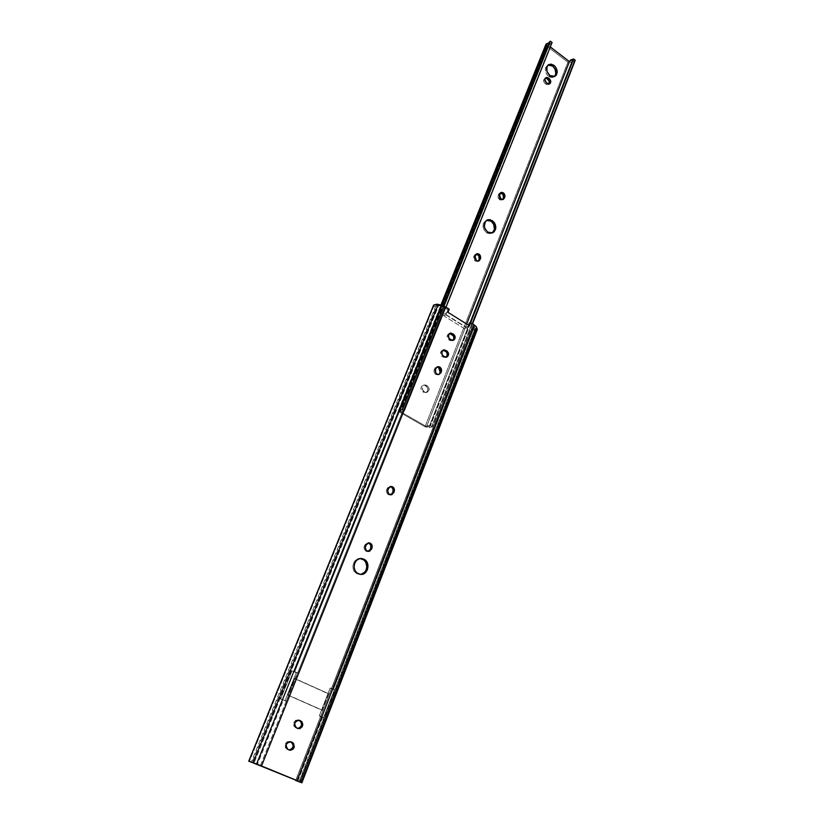 <?xml version="1.0" encoding="UTF-8"?>
<svg xmlns="http://www.w3.org/2000/svg" width="824" height="824" viewBox="0 0 824 824"><rect width="100%" height="100%" fill="white"/><g stroke="black" fill="none" stroke-linecap="round" stroke-linejoin="round"><path stroke-width="0.62" stroke-dasharray="4.12 3.09" d="M361.025 574.318L356.998 573.761C350.025 570.702 352.827 557.714 360.253 558.579L357.389 559.084L355.072 560.732L353.486 563.266L352.868 566.294L353.321 569.353L354.773 571.98L356.998 573.761L360.51 574.39M368.143 542.923L364.733 545.076L365.938 545.004L364.733 545.076L364.043 546.981L364.466 549.793L365.908 551.225L367.998 551.452L367.051 551.544C364.527 550.885 363.59 549.124 364.249 546.281L365.98 543.449L368.143 542.923M390.154 486.582L387.105 488.622L388.331 488.457L387.105 488.622L386.363 491.166L387.249 493.792L388.856 494.894L390.617 494.833L389.701 495.008C387.043 494.482 386.023 492.752 386.641 489.796L387.826 487.499L390.154 486.582M437.039 366.948L434.619 368.74L435.886 368.369L434.619 368.74L433.991 371.779L435.237 374.117L436.895 374.889L438.502 374.549L437.678 374.868C434.845 374.642 433.682 372.953 434.197 369.811L435.288 367.71L437.039 366.948M472.924 325.326L329.384 694.024L295.353 678.708L444.311 307.383L447.957 309.669L445.877 314.871L467.321 328.261L468.526 325.192L468.135 326.191L465.807 326.974L444.435 313.614L443.6 315.695L465.004 329.034L467.321 328.261L445.877 314.871L443.6 315.695L445.877 314.871L446.711 312.79L447.978 312.327L444.435 313.614L446.711 312.79L447.957 309.669L441.767 306.26L294.714 671.735L292.026 670.788L280.665 698.958L283.363 699.937L257.428 764.414L283.363 699.937L286.01 700.987L280.593 698.948L292.026 670.788L296.249 672.724L284.95 700.864L286.35 701.142L288.699 695.291L322.987 710.473L295.909 780.204L320.783 716.293L322.637 717.22L319.259 715.953L330.136 688.061L331.608 688.298L329.384 694.024L294.508 678.574L329.384 694.024L328.498 693.87L322.102 710.298L287.854 695.137L322.987 710.473L287.854 695.137L294.508 678.574L328.498 693.87L322.102 710.298L322.987 710.473L320.732 716.272L319.259 715.953L330.136 688.061L334.369 689.956L333.483 689.297L474.336 326.726L472.924 325.326L331.67 688.328L333.483 689.297L474.336 326.726L474.974 328.323L299.061 781.636L474.974 328.323L473.841 326.036L469.35 323.08L472.924 325.326M361.437 558.765L360.397 558.59M449.595 333.473L447.319 335.193L447.545 338.396L450.357 340.683L452.644 340.436L449.811 340.415L448.853 339.818L450.12 339.406L448.853 339.818C446.454 337.284 446.546 335.193 449.121 333.535L449.595 333.473M443.168 357.235L445.959 357.276L442.2 356.648L444.435 356.844L443.168 357.235M443.003 350.231L441.314 350.973L440.479 352.61L441.242 355.783L442.2 356.648L443.466 356.256L442.2 356.648C439.759 354.062 439.882 351.941 442.539 350.293L443.003 350.231M260.415 765.599L288.699 695.291L287.854 695.137L294.508 678.574L295.353 678.708L297.67 672.94L296.249 672.724L297.67 672.94L444.311 307.383L442.437 306.466L441.767 306.26L294.714 671.735L297.33 672.786L286.299 701.121L297.618 672.909L295.373 671.972L291.954 670.777L296.249 672.724L284.95 700.864L280.593 698.948L291.954 670.777L280.593 698.948L286.35 701.142L297.618 672.909L260.415 765.599M298.494 720.135L295.754 720.238L293.735 722.494L293.941 726.274L297.732 728.437L295.486 727.695C292.314 723.462 293.272 720.928 298.36 720.073L298.494 720.135M290.151 741.641L287.246 741.713L285.207 744.01L285.403 747.821L289.07 749.964L286.917 749.212C283.786 744.855 284.816 742.3 290.007 741.579L290.151 741.641M297.845 781.049L322.637 717.22L323.544 717.828L334.369 689.956L331.608 688.298L330.136 688.061L334.307 689.946L323.492 717.817L334.369 689.956L323.492 717.817L319.259 715.953L323.544 717.828L322.637 717.22L297.845 781.049M435.803 305.941L438.636 305.56L254.008 763.096L438.636 305.56L441.767 306.26L437.163 305.364L435.855 305.848L436.123 307.002L433.784 306.209L249.353 761.479L433.784 306.209L436.123 307.002L252.062 762.385L436.123 307.002L435.803 305.941L251.299 762.149M449.224 309.206L447.957 309.669L449.224 309.206M433.62 305.086L433.784 306.209M476.818 330.249L472.317 330.29L471.38 329.044L295.806 780.163L471.38 329.044L475.005 328.9L474.974 328.323L474.212 329.415L471.38 329.044L472.317 330.29L297.093 781.111L472.317 330.29C475.015 330.929 476.653 330.743 477.24 329.734L477.178 329.868M451.089 340.003L449.811 340.415L451.089 340.003M435.453 369.451L434.197 369.811L435.453 369.451M387.867 489.621L386.641 489.796L387.867 489.621M365.465 546.219L364.249 546.281L365.465 546.219M297.794 728.467L296.65 728.189L297.794 728.467M289.276 750.056L288.142 749.737L289.276 750.056M469.423 325.758L468.135 326.191L467.321 328.261L465.004 329.034L465.807 326.974L469.423 325.758M465.004 329.034L443.6 315.695L444.435 313.614L465.807 326.974L465.004 329.034M475.18 261.198L478.136 261.136L475.18 261.198L473.707 256.728L473.676 259.189L475.18 261.198M474.974 256.192L473.707 256.728L474.974 256.192M486.582 220.338L486.181 220.472C481.865 223.881 481.968 227.949 486.5 232.677L492.175 232.976L489.868 233.697L487.592 233.264L486.5 232.677L487.777 232.111L486.5 232.677L483.904 229.711L483.07 224.509L483.966 222.274L486.603 220.327M499.581 199.738L500.868 199.12L499.581 199.738L501.147 200.242L502.609 199.614L499.581 199.738L498.139 195.35L498.118 197.739L499.581 199.738M499.416 194.732L498.139 195.35L499.416 194.732M548.578 76.344L553.666 77.106L554.428 76.56L552.667 77.466L550.628 77.374L548.578 76.344L549.876 75.561L548.578 76.344L546.837 74.52L545.261 69.721L545.673 67.475L547.486 65.343C544.273 68.495 544.643 72.162 548.578 76.344M574.349 60.77L571.557 62.15L428.923 427.357L431.601 427.028L574.349 60.77L575.234 60.234L571.557 62.15L428.892 427.45L425.009 426.75L399.537 412.124L398.322 410.774L399.537 410.527L441.891 305.292L399.537 410.527L402.493 409.59L404.512 410.754L400.443 411.639L426.564 426.657L430.478 425.709L432.456 426.853L431.601 427.028L574.349 60.77M472.564 323.853L432.456 426.853L472.564 323.853M470.689 322.678L430.478 425.709L470.689 322.678M470.205 322.792L429.984 425.823L470.205 322.792M569.446 61.604L426.564 426.657L569.559 61.244M550.308 46.958L547.806 45.052L400.443 411.639L547.806 45.052L551.493 43.085L404.028 410.867L552.101 42.477L550.308 44.414L547.806 45.052L550.308 46.958M424 391.379L422.661 389.968L422.259 387.332L423.577 385.292L425.843 385.045L428.346 386.734L429.119 389.917L427.275 392.214L424 391.379C421.497 388.712 421.672 386.569 424.504 384.932L426.41 385.302L422.341 385.632L421.208 387.043L421.002 389.01L422.753 391.709L426.039 392.543L427.687 390.864L427.738 388.248L426.142 386.219L423.268 385.272C420.436 386.899 420.261 389.052 422.753 391.709L424 391.379L422.753 391.709L423.742 392.286L424.978 391.956L424 391.379M446.011 307.187L404.512 410.754L446.011 307.187M444.054 306.095L402.493 409.59L444.054 306.095M443.446 305.828L401.638 410.105L398.301 410.888L399.537 412.124L546.776 46.072L399.537 412.124L425.009 426.75L567.88 62.202L425.009 426.75L428.047 427.728L432.456 426.853L430.478 425.709L427.522 425.823L426.564 426.657L400.443 411.639L402.967 411.691L404.512 410.754L401.669 409.796L443.446 305.828M549.186 42.683L549.556 41.756L549.186 42.683M545.962 44.259L546.776 46.072L567.88 62.202L571.557 62.15L570.095 62.954L567.88 62.202L546.364 45.691M476.066 254.194L474.717 254.801L473.707 256.728L476.066 254.194M500.312 192.981L499.107 193.527L498.139 195.35L500.312 192.981M545.303 78.177L543.613 79.928L544.314 82.76L546.951 84.738L549.031 84.038L548.393 84.604L545.972 84.254L547.28 83.481L545.972 84.254L545.138 83.626L546.436 82.853L545.138 83.626C543.263 81.627 543.098 79.876 544.643 78.383L545.303 78.177M427.388 385.879C429.881 388.557 429.706 390.71 426.842 392.327L423.742 392.286L425.606 392.657C428.459 391.039 428.635 388.897 426.142 386.219L427.388 385.879L425.163 385.642L427.388 385.879M359.151 574.4L360.356 574.38M367.875 542.903L368.4 542.872M389.824 486.572L390.463 486.49M436.596 366.989L437.441 366.742M475.005 328.9L299.308 781.78M443.415 350.015L442.539 350.293M446.423 357.214L445.156 357.606M450.017 333.236L449.121 333.535M453.118 340.374L451.851 340.786M438.945 374.508L437.678 374.868M390.937 494.843L389.701 495.008M368.266 551.483L367.051 551.544M297.866 728.498L296.722 728.22M288.05 749.531L286.917 749.212M492.567 232.852L491.289 233.419M554.974 76.333L553.666 77.106M571.599 62.047L428.923 427.357M426.616 426.441L466.693 324.048M403.987 411.042L551.493 43.085M549.443 42.251L401.638 410.105M398.322 410.774L440.912 305.045M428.892 427.45L571.537 62.202M548.496 64.725L547.486 65.343M545.807 77.693L544.643 78.383M549.69 83.842L548.393 84.604M500.786 192.61L499.725 193.125M503.186 199.47L501.909 200.088M486.943 220.121L486.181 220.472M476.519 253.885L475.53 254.307M478.672 261.023L477.405 261.548M424.504 384.932L423.268 385.272M426.842 392.327L425.606 392.657"/><path stroke-width="1.24" d="M360.51 574.39C367.411 573.978 369.131 562.092 362.735 559.259L363.94 559.208C371.027 562.359 367.937 575.605 360.356 574.38L357.008 572.968L355.134 570.723L354.155 567.818L354.238 564.708L355.371 561.865L357.369 559.733L359.923 558.631L362.642 558.724L365.125 559.98L366.989 562.226L367.957 565.11L367.442 569.672L365.866 572.206L363.559 573.875L360.871 574.41L358.203 573.741C351.137 570.641 354.114 557.488 361.602 558.538L363.94 559.208L361.437 558.765M369.07 543.232L370.275 543.16L369.07 543.232L370.779 545.313L370.718 548.156C371.346 546.013 370.79 544.365 369.07 543.232M365.938 545.004L369.08 542.82L371.717 544.582L371.933 548.094L369.636 551.256L366.556 550.793L365.176 547.641L366.68 543.819L368.39 542.872L370.275 543.16C372.005 544.293 372.561 545.941 371.933 548.094L370.718 548.156L370.233 549.361L370.718 548.156L371.933 548.094L371.459 549.299L368.266 551.483C365.743 550.823 364.805 549.062 365.465 546.219L365.938 545.004M391.307 486.933L392.543 486.768L391.307 486.933L392.986 489.003L392.924 491.784C393.532 489.703 392.997 488.086 391.307 486.933M388.331 488.457L391.06 486.407L393.944 488.189L394.16 491.619L391.936 494.637L388.949 494.112L387.599 491.001L389.052 487.324L390.71 486.438L392.543 486.768C394.233 487.921 394.768 489.538 394.16 491.619L392.924 491.784L392.471 492.937L392.924 491.784L394.16 491.619L393.707 492.783L390.937 494.843C388.269 494.328 387.249 492.587 387.867 489.621L388.331 488.457M438.564 367.37L437.039 366.948L439.831 366.999L438.564 367.37L440.15 369.42L440.109 372.036L438.564 367.37M435.886 368.369L437.863 366.618L439.831 366.999L441.149 368.421L441.623 370.388L440.953 372.747L438.739 374.539L437.008 374.137L435.68 372.706L435.453 369.451L437.008 366.968L439.831 366.999L441.376 371.665L440.109 372.036L439.686 373.107L440.109 372.036L441.376 371.665L440.953 372.747L438.945 374.508C436.112 374.281 434.948 372.592 435.453 369.451L435.886 368.369M468.526 325.192L469.35 323.08L470.638 322.648L469.423 325.758L447.978 312.327L449.224 309.206L445.568 306.919L449.224 309.206L447.978 312.327L469.423 325.758L470.638 322.648L474.222 324.893L470.638 322.648L469.35 323.08L468.526 325.192M361.025 574.318L364.651 572.237L366.227 569.703L366.834 566.685L365.774 562.267L363.92 560.021L360.253 558.579L361.602 558.538M390.617 494.833L392.471 492.937L393.707 492.783L392.471 492.937L390.617 494.833M450.388 333.112C447.813 334.771 447.72 336.872 450.12 339.406L453.128 340.374C455.724 338.726 455.827 336.635 453.427 334.081L452.149 334.503C454.292 336.491 454.457 338.468 452.644 340.436L453.849 338.51L453.447 335.924L449.595 333.473L452.149 334.503L453.427 334.081L454.992 336.12L454.302 339.704L452.788 340.425L451.089 340.003L448.812 337.984L448.586 334.771L450.759 333.051L453.427 334.081L450.017 333.236M443.806 349.891C441.139 351.549 441.025 353.671 443.466 356.256L446.423 357.214C449.111 355.577 449.234 353.455 446.804 350.859L445.526 351.251C447.71 353.29 447.854 355.298 445.959 357.276L447.072 355.896L447.113 353.3L446.042 351.632L443.003 350.231L445.526 351.251L446.804 350.859L448.38 352.909L447.69 356.524L446.155 357.266L444.435 356.844L442.148 354.825L441.922 351.591L444.115 349.85L446.804 350.859L443.415 350.015M438.502 374.549L440.953 372.747L438.502 374.549M367.998 551.452L370.233 549.361L371.459 549.299L370.233 549.361L367.998 551.452M295.909 780.204L251.31 762.149L295.909 780.204M299.503 720.331C294.415 721.185 293.457 723.73 296.64 727.973L297.866 728.498C302.985 727.685 303.963 725.151 300.781 720.887L299.637 720.629C302.748 724.09 302.109 726.696 297.732 728.437L300.564 727.149L301.708 724.255L300.76 721.453L298.494 720.135L301.914 721.711L302.861 724.523L302.181 726.789L299.854 728.612L297.794 728.467L295.507 727.139L294.59 725.11L294.879 722.761L297.577 720.238L300.781 720.887L298.649 720.135M291.171 742.074L291.171 742.074C294.322 745.669 293.612 748.295 289.07 749.964L291.531 749.181L293.159 746.513L292.726 743.485L290.151 741.641L293.447 743.197L294.302 746.822L293.241 748.965L290.645 750.293L288.112 749.562L286.536 748.141L286.01 745.895L286.701 743.598L289.07 741.744L292.304 742.373L291.14 741.878C285.949 742.609 284.919 745.164 288.05 749.531L289.276 750.056C294.487 749.274 295.507 746.719 292.314 742.373L291.171 742.074L292.304 742.373M299.061 781.636L295.806 780.163L299.061 781.636M433.784 306.209L433.62 305.086M433.63 305.034L437.06 304.169L445.568 306.919L261.517 765.96L297.062 780.586L474.222 324.893L297.062 780.586L301.872 782.79L295.682 780.483L301.852 782.8L477.199 328.827L301.502 782.573L300.286 781.976L476.571 327.231L300.286 781.976L261.517 765.96L445.568 306.919L441.355 305.148L256.594 764.003L261.517 765.96L256.594 764.003L441.355 305.148L438.193 304.386L433.64 305.014L248.766 761.149L253.123 762.664L438.193 304.386L253.123 762.664L256.594 764.003L248.766 761.149M252.062 762.385L249.353 761.479L252.062 762.385M477.24 329.734L476.571 327.231L474.222 324.893L476.251 326.664L477.24 329.744L301.872 782.79M476.447 260.662L474.974 256.192L475.984 254.266L477.426 253.648L479.043 254.122L480.752 257.397L479.084 260.837L477.518 261.105L475.963 260.281L474.799 256.769L476.797 253.761C479.671 253.74 480.907 255.347 480.526 258.592L479.249 259.117L478.682 255.512L476.066 254.194C478.662 254.626 479.723 256.274 479.249 259.117L480.526 258.592L478.672 261.023L476.447 260.662M492.33 220.626C496.872 225.405 496.954 229.484 492.567 232.852L487.777 232.111L485.171 229.134L484.316 226.548L485.233 221.687L487.88 219.74L490.115 219.678L494.204 222.439L495.451 224.849L495.749 228.763L494.143 231.874L492.247 232.965L487.777 232.111C483.235 227.373 483.132 223.294 487.447 219.884L492.33 220.626L491.053 221.213L492.33 220.626M486.582 220.338L491.053 221.213L493.638 224.169L494.472 229.33L492.175 232.976C495.646 229.268 495.276 225.343 491.053 221.213L486.603 220.327M500.868 199.12L499.416 194.732L500.395 192.898L501.785 192.342L503.351 192.847L505.009 196.081L503.413 199.367L500.395 198.728L499.2 195.885L501.002 192.497C503.855 192.394 505.122 193.97 504.793 197.224L503.505 197.842L502.939 194.33L500.312 192.981C502.877 193.403 503.938 195.02 503.505 197.842L504.793 197.224L503.186 199.47L500.868 199.12M553.944 65.302C557.889 69.525 558.229 73.202 554.974 76.333L549.876 75.561L546.971 71.42L546.961 66.682L548.125 65.003L550.865 64.087L553.944 65.302L555.675 67.125L557.24 71.904L556.355 75.077L554.892 76.375L551.926 76.601L549.876 75.561C545.931 71.379 545.57 67.702 548.774 64.55L553.944 65.302L552.646 66.095L553.944 65.302M554.428 76.56C556.839 73.192 556.241 69.71 552.646 66.095L550.607 65.055L548.022 65.096L552.646 66.095L555.036 69.02L555.84 73.851L554.428 76.56M569.425 61.594L550.308 46.958L569.425 61.594L570.641 59.987L573.597 58.978L575.234 60.234L472.564 323.853L575.234 60.234L573.597 58.978L470.689 322.678L573.597 58.978L470.205 322.792L573.082 59.287L569.559 61.244L466.693 324.048M546.436 82.853L544.86 79.712L545.292 78.198L546.909 77.394L549.659 78.98L550.793 81.73L549.227 84.007L546.436 82.853C544.551 80.855 544.386 79.104 545.941 77.6L548.382 77.961L547.084 78.733L545.303 78.177L547.084 78.733L548.382 77.961L549.217 78.589C551.101 80.597 551.256 82.349 549.69 83.842L546.436 82.853M552.101 42.477L446.011 307.187L552.101 42.477L550.432 41.2L444.054 306.095L550.432 41.2L549.556 41.756L443.446 305.828L549.556 41.756L550.432 41.2L552.101 42.477M546.364 45.691L546.044 44.094L547.239 43.528L441.891 305.292L547.239 43.528L549.186 42.683L545.962 44.259L440.912 305.045M478.136 261.136L479.249 259.117L478.857 260.106L480.135 259.57L478.136 261.136M502.609 199.614L503.505 197.842L503.134 198.79L504.422 198.172L502.609 199.614M549.031 84.038L549.289 81.319L547.084 78.733L547.919 79.361L549.217 78.589L547.919 79.361C549.484 80.845 549.855 82.4 549.031 84.038M368.4 542.872L369.08 542.82M390.463 486.49L391.06 486.407"/></g></svg>
